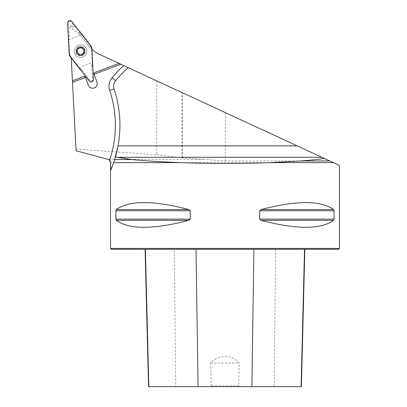 <?xml version="1.0" encoding="UTF-8"?>
<svg xmlns="http://www.w3.org/2000/svg" width="407" height="407" viewBox="0 0 407 407"><rect width="100%" height="100%" fill="white"/><g stroke="black" fill="none" stroke-linecap="round" stroke-linejoin="round"><path stroke-width="0.31" stroke-dasharray="2.04 1.53" d="M79.487 34.203L88.126 45.263L79.487 34.203C75.687 31.888 72.802 29.253 70.838 26.292C72.497 25.9 73.474 26.099 73.764 26.882A2.289 2.289 0 0 0 69.673 28.409C69.928 27.015 70.319 26.313 70.838 26.292M71.215 57.88L76.084 150.778M339.433 165.44L333.379 162.637L110.495 162.637M91.885 49.293A31.481 31.481 0 0 1 88.126 45.263C91.3 49.313 95.162 52.376 99.705 54.446L333.379 162.637M156.827 80.896L156.827 154.848L75.997 149.059M156.827 154.848L182.036 157.774L203.195 159.32L107.947 159.32M329.787 160.974L225.346 160.974L203.195 159.32M110.495 248.428L339.433 248.428M334.04 210.765L333.552 209.524C320.731 200.295 296.611 200.295 261.187 209.524L259.686 210.765L259.686 219.129L261.187 220.365C296.611 229.599 320.731 229.599 333.552 220.365L334.04 219.129L334.04 210.765L259.686 210.765M190.242 210.765L188.741 209.524C153.317 200.295 129.192 200.295 116.377 209.524L115.888 210.765L115.888 219.129L116.377 220.365C129.192 229.599 153.317 229.599 188.741 220.365L190.242 219.129L190.242 210.765L115.888 210.765M238.706 385.79L239.784 386.65L210.139 386.65L211.218 385.79L210.694 363.039C218.269 354.385 231.537 354.283 239.23 363.039L238.706 385.79L211.218 385.79M210.139 386.65L148.535 386.65M174.338 249.288L304.838 249.288L145.085 249.288L174.338 249.288L175.722 386.65M301.389 386.65L239.784 386.65M111.35 249.288L338.573 249.288M210.694 363.039L239.23 363.039M128.281 67.679A114.469 114.469 0 0 0 115.563 80.688A8.588 8.588 0 0 0 114.016 88.909A114.469 114.469 0 0 1 118.04 145.884M72.421 80.81L84.447 76.312L85.562 77.742L88.365 85.246A4.579 4.579 0 0 0 93.986 88.024L94.521 87.82A4.579 4.579 0 0 0 96.942 82.041L94.139 74.532L94.042 72.726L119.017 63.39M80.525 46.907A4.294 4.294 0 0 0 76.302 51.964A4.294 4.294 0 0 0 82.026 55.22A4.294 4.294 0 0 0 80.525 46.907M82.026 55.22A4.294 4.294 0 0 1 76.292 50.493A4.294 4.294 0 0 1 83.257 47.889A4.294 4.294 0 0 1 82.026 55.22A4.294 4.294 0 0 1 76.292 50.493A4.294 4.294 0 0 1 83.257 47.889A4.294 4.294 0 0 1 82.026 55.22M76.745 52.615A4.034 4.034 0 0 1 81.191 47.222A4.034 4.034 0 0 1 83.639 53.765A4.034 4.034 0 0 1 76.745 52.615L79.05 54.396A0.946 0.478 -140.5 0 0 78.566 53.571A3.073 3.073 0 0 0 81.604 54.08A0.946 0.478 159.5 0 1 82.555 54.075L79.858 55.179L79.044 54.457A0.946 0.478 -170.5 0 0 79.858 55.179A0.946 0.478 -170.5 0 0 80.866 54.757L80.876 54.701A0.946 0.478 -20.5 0 1 81.604 54.08A3.073 3.073 0 0 0 83.557 51.709A0.946 0.478 99.5 0 1 84.03 50.88L83.639 53.765L82.601 54.111A0.946 0.478 129.5 0 0 83.639 53.765A0.946 0.478 129.5 0 0 83.776 52.686L83.735 52.645A0.946 0.478 -80.5 0 1 83.557 51.709A3.073 3.073 0 0 0 82.479 48.83A0.946 0.478 39.5 0 1 82 48.001L84.305 49.786L84.081 50.855A0.946 0.478 69.5 0 0 84.305 49.786A0.946 0.478 69.5 0 0 83.435 49.125L83.384 49.145A0.946 0.478 -140.5 0 1 82.479 48.83A3.073 3.073 0 0 0 79.446 48.321A0.946 0.478 -20.5 0 1 78.49 48.326L81.191 47.222L82.005 47.945A0.946 0.478 9.5 0 0 81.191 47.222A0.946 0.478 9.5 0 0 80.184 47.639L80.174 47.695A0.946 0.478 159.5 0 1 79.446 48.321A3.073 3.073 0 0 0 77.645 52.279A3.073 3.073 0 0 0 81.604 54.08A3.073 3.073 0 0 0 83.404 50.122A3.073 3.073 0 0 0 77.493 50.692A3.073 3.073 0 0 0 78.566 53.571A0.946 0.478 39.5 0 0 77.666 53.256L77.61 53.276A0.946 0.478 -110.5 0 1 76.745 52.615A0.946 0.478 -110.5 0 1 76.964 51.547L76.745 52.615M78.322 45.304A6.298 6.298 0 0 1 86.421 48.998A6.298 6.298 0 0 1 82.728 57.097A6.298 6.298 0 0 1 74.629 53.403A6.298 6.298 0 0 1 78.322 45.304M82.728 57.097A6.298 6.298 0 0 1 74.313 50.163A6.298 6.298 0 0 1 84.529 46.342A6.298 6.298 0 0 1 82.728 57.097M79.273 47.848A3.577 3.577 0 0 0 77.172 52.452A3.577 3.577 0 0 0 81.776 54.548A3.577 3.577 0 0 1 76.994 50.61A3.577 3.577 0 0 1 82.799 48.438A3.577 3.577 0 0 1 81.776 54.548A3.577 3.577 0 0 0 83.873 49.949A3.577 3.577 0 0 0 79.273 47.848M78.444 48.291L78.444 48.291A0.946 0.478 -50.5 0 0 77.411 48.636A0.946 0.478 -50.5 0 0 77.274 49.715L77.411 48.636L78.444 48.291M77.315 49.756L77.02 51.521A0.946 0.478 -80.5 0 0 77.493 50.692A0.946 0.478 99.5 0 0 77.315 49.756L77.315 49.756M93.478 79.66C93.239 80.449 92.959 80.703 92.638 80.423L91.692 66.29L92.572 66.148L92.206 62.703A8.903 8.873 -9.1 0 0 92.196 62.724L79.273 67.552A8.903 8.873 148.1 0 0 79.253 67.542L70.284 56.059L69.607 54.253L68.844 39.698A8.903 8.873 -9.1 0 0 68.854 39.677L81.771 34.844A8.903 8.873 148.1 0 0 81.797 34.854L79.813 32.016L79.055 32.489L70.492 21.2C70.553 20.777 70.93 20.788 71.627 21.22M92.206 62.703L91.443 48.148L90.766 46.342L81.797 34.854M69.607 54.253L68.844 39.698M69.226 54.335L70.136 56.176L81.237 70.386L81.995 69.912L90.552 81.202C90.496 81.624 90.12 81.614 89.418 81.181M79.253 67.542L81.237 70.386M92.572 66.148L91.824 48.067M91.107 46.154L79.813 32.016M67.572 22.741C67.811 21.953 68.091 21.698 68.412 21.978L69.358 36.111L68.854 39.677M90.766 46.342L91.417 47.126L91.443 48.148M68.412 21.978L70.492 21.2M79.055 32.489L81.771 34.844M92.638 80.423L90.552 81.202M81.995 69.912L79.273 67.552M91.692 66.29L92.196 62.724M274.201 386.65L275.59 249.288M333.552 220.365L261.187 220.365M334.04 219.129L259.686 219.129M333.552 209.524L261.187 209.524M188.741 209.524L116.377 209.524M190.242 219.129L115.888 219.129M188.741 220.365L116.377 220.365M225.346 160.974L225.346 112.617M182.356 157.799L182.356 92.715M182.036 157.774L182.036 92.567M115.563 80.688A8.588 8.588 0 0 0 114.016 88.909M78.866 46.774A4.726 4.726 0 0 0 76.099 52.854A4.726 4.726 0 0 0 82.178 55.627A4.726 4.726 0 0 0 84.951 49.542A4.726 4.726 0 0 0 78.866 46.774M70.284 56.059L69.943 56.247M69.358 36.111L68.478 36.254"/><path stroke-width="0.61" d="M107.972 159.32L109.595 160.297L110.495 162.637C110.394 160.958 109.544 159.849 107.947 159.32L76.084 150.778L71.215 57.88M76.084 150.778L107.947 159.32M109.595 160.297A109.89 109.89 0 0 0 109.671 90.359A13.166 13.166 0 0 1 112.042 77.757A119.048 119.048 0 0 1 123.748 65.583L99.705 54.446A31.481 31.481 0 0 1 91.885 49.293M123.748 65.583L339.433 165.44L339.433 248.428L110.495 248.428L110.495 162.637M120.843 64.235L94.119 74.227L94.042 72.726L119.017 63.39M72.421 80.81L84.447 76.312L85.562 77.742L88.365 85.246A4.579 4.579 0 0 0 93.986 88.024L94.521 87.82A4.579 4.579 0 0 0 96.942 82.041L94.119 74.227M85.368 77.498L72.497 82.311M329.787 160.974L300.778 160.974L269.765 162.637L333.379 162.637M114.682 159.447L113.634 162.637L180.159 162.637C161.767 161.915 145.798 160.892 132.255 159.569L114.682 159.447L118.04 145.884A114.469 114.469 0 0 1 110.699 170.233L113.634 162.637M180.159 162.637C210.027 163.695 239.896 163.695 269.765 162.637M110.521 162.637L110.699 170.233M115.888 210.765L116.377 209.524C129.192 200.295 153.317 200.295 188.741 209.524L190.242 210.765L190.242 219.129L188.741 220.365C153.317 229.599 129.192 229.599 116.377 220.365L115.888 219.129L115.888 210.765L190.242 210.765M334.04 219.129L333.552 220.365C320.731 229.599 296.611 229.599 261.187 220.365L259.686 219.129L259.686 210.765L261.187 209.524C296.611 200.295 320.731 200.295 333.552 209.524L334.04 210.765L334.04 219.129L259.686 219.129M339.433 248.428L338.573 249.288L111.35 249.288L110.495 248.428M145.085 249.288L148.535 386.65L301.389 386.65L304.838 249.288M300.778 160.974C310.19 160.246 318.05 159.412 324.364 158.46M132.255 159.569L117.089 157.29L115.619 156.319M297.202 145.884L118.04 145.884A114.469 114.469 0 0 0 114.016 88.909A8.588 8.588 0 0 1 115.563 80.688A114.469 114.469 0 0 1 128.281 67.679M93.478 79.66L91.824 48.067A3.424 3.409 -20.5 0 0 91.107 46.154L71.627 21.22C69.551 19.785 68.198 20.289 67.572 22.741L69.226 54.335A3.424 3.409 159.5 0 0 69.943 56.247L89.418 81.181C91.499 82.616 92.852 82.112 93.478 79.66M91.824 48.067L93.478 79.66C92.852 82.112 91.499 82.616 89.418 81.181C82.865 72.146 74.847 63.833 69.226 54.335L67.572 22.741C68.198 20.289 69.551 19.785 71.627 21.22C78.185 30.255 86.203 38.568 91.824 48.067M198.061 386.65L196.016 249.288M148.82 386.65L145.391 249.288M301.104 386.65L304.533 249.288M251.862 386.65L253.907 249.288M116.377 220.365L188.741 220.365M115.888 219.129L190.242 219.129M116.377 209.524L188.741 209.524M261.187 209.524L333.552 209.524M259.686 210.765L334.04 210.765M261.187 220.365L333.552 220.365M115.563 80.688L112.042 77.757M114.016 88.909L109.671 90.359M321.83 157.29L117.089 157.29"/></g></svg>
